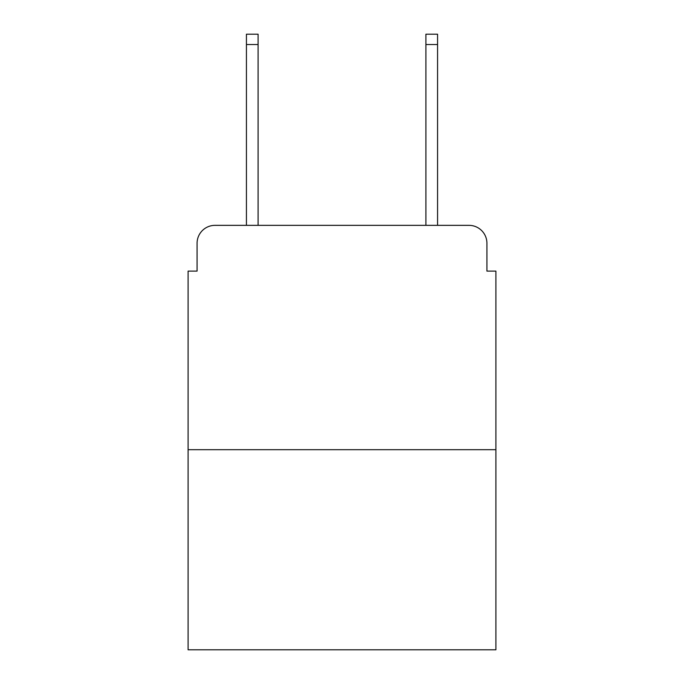 <?xml version="1.0" encoding="UTF-8"?>
<svg xmlns="http://www.w3.org/2000/svg" width="684" height="684" viewBox="0 0 684 684"><rect width="100%" height="100%" fill="white"/><g stroke="black" fill="none" stroke-linecap="round" stroke-linejoin="round"><path stroke-width="1.03" d="M197.077 243.29L197.077 271.103L197.077 243.29A17.946 17.946 0 0 1 215.024 225.344L246.428 225.344L246.428 34.2L258.099 34.2L258.099 225.344L425.901 225.344L425.901 34.2L437.572 34.2L437.572 225.344L468.976 225.344L215.024 225.344M495.9 449.687L188.1 449.687L188.1 649.8L495.9 649.8L495.9 271.103L486.923 271.103L486.923 243.29A17.946 17.946 0 0 0 468.976 225.344M188.1 449.687L188.1 271.103L197.077 271.103M486.923 271.103L486.923 243.29M246.428 44.52L258.099 44.52M437.572 44.52L425.901 44.52"/></g></svg>
